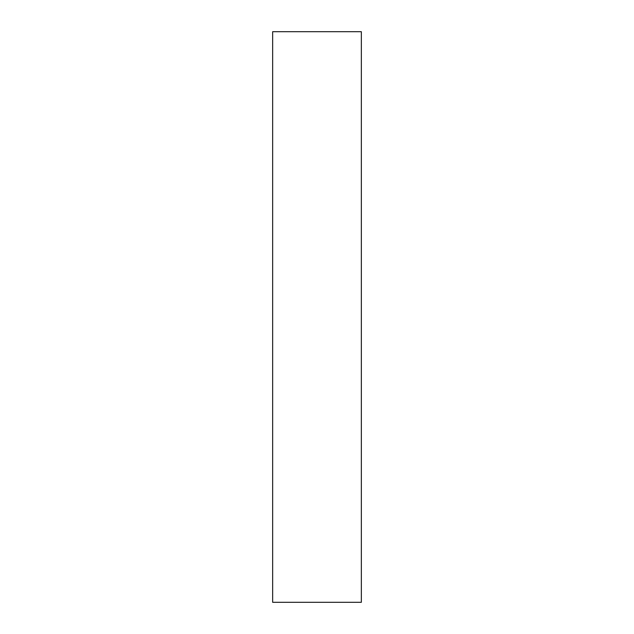 <?xml version="1.0" encoding="UTF-8"?>
<svg xmlns="http://www.w3.org/2000/svg" width="634" height="634" viewBox="0 0 634 634"><rect width="100%" height="100%" fill="white"/><g stroke="black" fill="none" stroke-linecap="round" stroke-linejoin="round"><path stroke-width="0.95" d="M361.34 602.3L272.66 602.3L272.66 31.7L361.34 31.7L361.34 602.3"/></g></svg>
